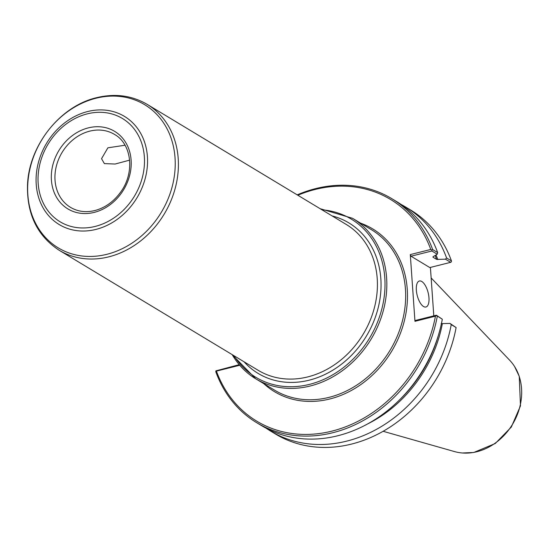 <?xml version="1.0" encoding="UTF-8"?>
<svg xmlns="http://www.w3.org/2000/svg" width="549" height="549" viewBox="0 0 549 549"><rect width="100%" height="100%" fill="white"/><g stroke="black" fill="none" stroke-linecap="round" stroke-linejoin="round"><path stroke-width="0.82" d="M129.626 160.15L115.153 164.021L104.379 163.609L101.551 158.702L107.872 147.818L125.021 145.231M239.206 364.666L215.887 370.87L216.416 371.117L239.728 365.27M216.416 371.117A129.468 108.194 -58.9 0 0 332.042 431.095A129.468 108.194 -58.9 0 0 435.446 316.183L436.53 315.524L442.316 319.223L436.366 315.215L415.504 320.444L414.962 321.316L435.446 316.183M414.962 321.316L410.295 254.592L430.78 249.452A129.468 108.194 -58.9 0 0 297.839 195.252M442.316 319.223A130.806 109.313 -58.9 0 1 261.66 425.688L256.664 422.675A130.806 109.313 -58.9 0 1 215.805 371.762L215.887 370.87M256.664 422.675A130.806 109.313 -58.9 0 0 437.313 316.203M266.203 428.254A130.806 109.313 -58.9 0 0 270.588 431.075A130.806 109.313 -58.9 0 0 451.237 324.603L456.109 327.547L449.94 323.402L451.237 324.603M449.94 323.402L441.156 323.649M270.588 431.075L275.461 434.012A130.806 109.313 -58.9 0 0 456.109 327.547M430.409 267.411L433.799 315.86M437.224 254.221L433.092 256.74L433.024 257.227L436.668 259.423L445.445 259.176L450.674 262.333L429.812 267.562L411.016 256.218L431.871 250.989L437.224 254.221L437.656 252.581L432.653 249.569L431.96 250.09L430.78 249.452M432.653 249.569A130.806 109.313 -58.9 0 0 391.794 198.656A130.806 109.313 -58.9 0 0 297.201 194.868M450.674 262.333L451.367 261.804L451.45 260.905L446.577 257.968L445.445 259.176M446.577 257.968A130.806 109.313 -58.9 0 0 405.718 207.062A130.806 109.313 -58.9 0 0 401.182 204.496M451.45 260.905A130.806 109.313 -58.9 0 0 410.597 209.999L405.718 207.062M411.016 256.218L410.295 254.592M431.871 250.989L431.96 250.09M437.656 252.581A130.806 109.313 -58.9 0 0 396.797 201.675L391.794 198.656M433.092 256.74L433.024 257.227A122.42 102.306 -58.9 0 0 432.907 256.911M428.968 297.812A13.416 5.641 -104.1 0 1 425.921 307.015A13.416 5.641 -104.1 0 1 416.348 290.201A13.416 5.641 -104.1 0 1 419.395 280.992A13.416 5.641 -104.1 0 1 428.968 297.812M383.12 431.294L454.51 451.58A54.728 45.739 -58.9 0 0 458.943 452.568A54.728 45.739 -58.9 0 0 521.55 388.562A54.728 45.739 -58.9 0 0 512.581 363.651A54.728 45.739 -58.9 0 0 509.637 360.192L431.143 277.945M321.961 209.807A92.369 77.196 121.1 0 1 384.801 277.773A92.369 77.196 121.1 0 1 328.48 377.149A92.369 77.196 121.1 0 1 233.949 355.704M232.193 354.64A93.714 78.315 -58.9 0 0 255.724 378.789A93.714 78.315 -58.9 0 0 344.491 369.086A93.714 78.315 -58.9 0 0 386.613 277.856A93.714 78.315 -58.9 0 0 352.54 218.303L320.115 208.695M232.11 354.592L255.724 378.789L274.562 390.147A93.714 78.315 -58.9 0 0 363.321 380.45A93.714 78.315 -58.9 0 0 405.443 289.22A93.714 78.315 -58.9 0 0 371.371 229.66L352.54 218.303M244.079 361.812A87.874 73.436 -58.9 0 0 332.694 370.259A87.874 73.436 -58.9 0 0 380.841 278.762A87.874 73.436 -58.9 0 0 332.083 215.915M263.801 383.655A95.052 79.433 -58.9 0 0 391.615 351.319A95.052 79.433 -58.9 0 0 360.611 223.175M367.487 424A123.093 102.869 -58.9 0 0 442.322 323.828M437.828 259.602A123.093 102.869 -58.9 0 0 435.988 254.976M399.494 399.926A122.42 102.306 -58.9 0 0 438.287 335.617M436.668 259.423A122.42 102.306 -58.9 0 0 435.117 255.505M59.217 250.296L258.236 370.349A85.191 71.198 -58.9 0 0 338.932 361.53A85.191 71.198 -58.9 0 0 377.218 278.597A85.191 71.198 -58.9 0 0 346.247 224.452L147.228 104.399C131.945 95.478 115.105 93.227 96.713 97.653C59.93 106.115 28.699 145.78 27.512 185.212C26.832 214.295 37.401 235.995 59.217 250.296A85.191 71.198 -58.9 0 0 139.913 241.478A85.191 71.198 -58.9 0 0 178.205 158.544A85.191 71.198 -58.9 0 0 147.228 104.399M175.035 157.81A83.62 69.881 -58.9 0 0 95.986 98.237A83.62 69.881 -58.9 0 0 27.841 194.73A83.62 69.881 -58.9 0 0 106.897 254.304A83.62 69.881 -58.9 0 0 175.035 157.81M147.407 156.527A63.162 52.786 -58.9 0 0 87.696 111.529A63.162 52.786 -58.9 0 0 36.227 184.409A63.162 52.786 -58.9 0 0 95.938 229.407A63.162 52.786 -58.9 0 0 147.407 156.527M144.353 156.822A60.315 50.405 -58.9 0 0 87.325 113.849A60.315 50.405 -58.9 0 0 38.176 183.448A60.315 50.405 -58.9 0 0 95.203 226.421A60.315 50.405 -58.9 0 0 144.353 156.822M131.115 160.136A45.279 37.84 -58.9 0 0 88.307 127.883A45.279 37.84 -58.9 0 0 51.414 180.127A45.279 37.84 -58.9 0 0 94.222 212.388A45.279 37.84 -58.9 0 0 131.115 160.136M114.528 134.423A42.596 35.596 -58.9 0 0 89.748 131.142A42.596 35.596 -58.9 0 0 55.037 180.298A42.596 35.596 -58.9 0 0 70.526 207.371C77.869 211.694 86.104 212.717 95.231 210.445C105.305 207.659 113.746 201.579 120.567 192.212C135.102 172.688 131.753 143.893 114.528 134.423M514.564 366.512L519.251 376.305L520.479 405.869L511.304 427.081L495.253 443.517L473.76 452.486L462.395 452.987"/></g></svg>
